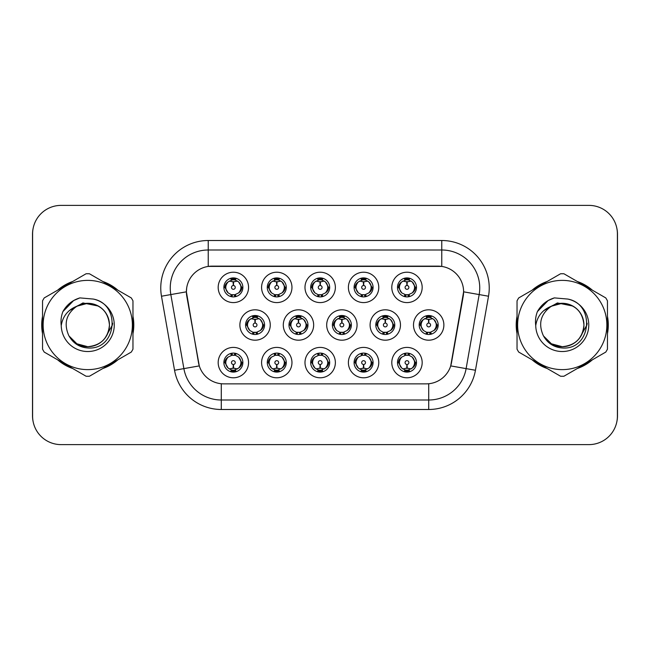 <?xml version="1.0" encoding="UTF-8"?>
<svg xmlns="http://www.w3.org/2000/svg" width="650" height="650" viewBox="0 0 650 650"><rect width="100%" height="100%" fill="white"/><g stroke="black" fill="none" stroke-linecap="round" stroke-linejoin="round"><path stroke-width="0.97" d="M378.771 362.594A15.194 15.194 0 0 1 363.586 377.788A15.194 15.194 0 0 1 348.392 362.594A15.194 15.194 0 0 1 363.586 347.409A15.194 15.194 0 0 1 378.771 362.594M354.088 362.594A9.49 9.49 0 0 0 363.586 372.092A9.49 9.49 0 0 0 373.076 362.594A9.49 9.49 0 0 0 363.586 353.104A9.49 9.49 0 0 0 354.088 362.594L355.119 362.594L358.353 368.103A7.597 7.597 0 0 1 358.353 357.086C356.273 358.524 355.201 360.36 355.119 362.594M335.368 362.594A15.194 15.194 0 0 1 320.174 377.788A15.194 15.194 0 0 1 304.988 362.594A15.194 15.194 0 0 1 320.174 347.409A15.194 15.194 0 0 1 335.368 362.594M310.684 362.594A9.49 9.49 0 0 0 320.174 372.092A9.49 9.49 0 0 0 329.672 362.594A9.49 9.49 0 0 0 320.174 353.104A9.49 9.49 0 0 0 310.684 362.594L311.716 362.594L314.949 368.103A7.597 7.597 0 0 1 314.949 357.086C312.869 358.524 311.789 360.36 311.716 362.594M291.964 362.594A15.194 15.194 0 0 1 276.77 377.788A15.194 15.194 0 0 1 261.584 362.594A15.194 15.194 0 0 1 276.77 347.409A15.194 15.194 0 0 1 291.964 362.594M267.28 362.594A9.49 9.49 0 0 0 276.77 372.092A9.49 9.49 0 0 0 286.268 362.594A9.49 9.49 0 0 0 276.77 353.104A9.49 9.49 0 0 0 267.28 362.594L268.304 362.594L271.546 368.103A7.597 7.597 0 0 1 271.546 357.086C269.466 358.524 268.385 360.36 268.304 362.594M248.56 362.594A15.194 15.194 0 0 1 233.366 377.788A15.194 15.194 0 0 1 218.181 362.594A15.194 15.194 0 0 1 233.366 347.409A15.194 15.194 0 0 1 248.56 362.594M223.876 362.594A9.49 9.49 0 0 0 233.366 372.092A9.49 9.49 0 0 0 242.864 362.594A9.49 9.49 0 0 0 233.366 353.104A9.49 9.49 0 0 0 223.876 362.594L224.9 362.594L228.142 368.103A7.597 7.597 0 0 1 228.134 357.086C226.062 358.524 224.981 360.36 224.9 362.594M422.175 362.594A15.194 15.194 0 0 1 406.989 377.788A15.194 15.194 0 0 1 391.796 362.594A15.194 15.194 0 0 1 406.989 347.409A15.194 15.194 0 0 1 422.175 362.594M397.491 362.594A9.49 9.49 0 0 0 406.989 372.092A9.49 9.49 0 0 0 416.479 362.594A9.49 9.49 0 0 0 406.989 353.104A9.49 9.49 0 0 0 397.491 362.594L398.523 362.594L401.757 368.103A7.597 7.597 0 0 1 401.757 357.086C399.685 358.524 398.604 360.36 398.523 362.594M400.473 325A15.194 15.194 0 0 1 385.287 340.194A15.194 15.194 0 0 1 370.094 325A15.194 15.194 0 0 1 385.287 309.806A15.194 15.194 0 0 1 400.473 325M375.789 325A9.49 9.49 0 0 0 385.287 334.49A9.49 9.49 0 0 0 394.777 325A9.49 9.49 0 0 0 385.287 315.51A9.49 9.49 0 0 0 375.789 325L376.821 325.016L380.055 330.509A7.597 7.597 0 0 1 380.063 319.483C377.975 320.929 376.894 322.766 376.821 325.016M357.069 325A15.194 15.194 0 0 1 341.884 340.194A15.194 15.194 0 0 1 326.69 325A15.194 15.194 0 0 1 341.884 309.806A15.194 15.194 0 0 1 357.069 325M332.386 325A9.49 9.49 0 0 0 341.884 334.49A9.49 9.49 0 0 0 351.374 325A9.49 9.49 0 0 0 341.884 315.51A9.49 9.49 0 0 0 332.386 325L333.418 325.016L336.651 330.509A7.597 7.597 0 0 1 336.659 319.483C334.571 320.929 333.491 322.766 333.418 325.016M313.666 325A15.194 15.194 0 0 1 298.472 340.194A15.194 15.194 0 0 1 283.286 325A15.194 15.194 0 0 1 298.472 309.806A15.194 15.194 0 0 1 313.666 325M288.982 325A9.49 9.49 0 0 0 298.472 334.49A9.49 9.49 0 0 0 307.97 325A9.49 9.49 0 0 0 298.472 315.51A9.49 9.49 0 0 0 288.982 325L290.006 325.016L293.248 330.509A7.597 7.597 0 0 1 293.256 319.483A7.597 7.597 0 0 0 290.883 325M270.262 325A15.194 15.194 0 0 1 255.068 340.194A15.194 15.194 0 0 1 239.882 325A15.194 15.194 0 0 1 255.068 309.806A15.194 15.194 0 0 1 270.262 325M245.578 325A9.49 9.49 0 0 0 255.068 334.49A9.49 9.49 0 0 0 264.566 325A9.49 9.49 0 0 0 255.068 315.51A9.49 9.49 0 0 0 245.578 325L246.602 325.016L249.844 330.509A7.597 7.597 0 0 1 249.852 319.483C247.756 320.929 246.683 322.766 246.602 325.016M443.877 325A15.194 15.194 0 0 1 428.691 340.194A15.194 15.194 0 0 1 413.498 325A15.194 15.194 0 0 1 428.691 309.806A15.194 15.194 0 0 1 443.877 325M419.193 325A9.49 9.49 0 0 0 428.691 334.49A9.49 9.49 0 0 0 438.181 325A9.49 9.49 0 0 0 428.691 315.51A9.49 9.49 0 0 0 419.193 325L420.225 325.016L423.459 330.509A7.597 7.597 0 0 1 423.475 319.483C421.379 320.929 420.298 322.766 420.225 325.016M378.771 287.406A15.194 15.194 0 0 1 363.586 302.591A15.194 15.194 0 0 1 348.392 287.406A15.194 15.194 0 0 1 363.586 272.212A15.194 15.194 0 0 1 378.771 287.406M354.088 287.406A9.49 9.49 0 0 0 363.586 296.896A9.49 9.49 0 0 0 373.076 287.406A9.49 9.49 0 0 0 363.586 277.908A9.49 9.49 0 0 0 354.088 287.406M335.368 287.406A15.194 15.194 0 0 1 320.174 302.591A15.194 15.194 0 0 1 304.988 287.406A15.194 15.194 0 0 1 320.174 272.212A15.194 15.194 0 0 1 335.368 287.406M310.684 287.406A9.49 9.49 0 0 0 320.174 296.896A9.49 9.49 0 0 0 329.672 287.406A9.49 9.49 0 0 0 320.174 277.908A9.49 9.49 0 0 0 310.684 287.406M291.964 287.406A15.194 15.194 0 0 1 276.77 302.591A15.194 15.194 0 0 1 261.584 287.406A15.194 15.194 0 0 1 276.77 272.212A15.194 15.194 0 0 1 291.964 287.406M267.28 287.406A9.49 9.49 0 0 0 276.77 296.896A9.49 9.49 0 0 0 286.268 287.406A9.49 9.49 0 0 0 276.77 277.908A9.49 9.49 0 0 0 267.28 287.406M248.56 287.406A15.194 15.194 0 0 1 233.366 302.591A15.194 15.194 0 0 1 218.181 287.406A15.194 15.194 0 0 1 233.366 272.212A15.194 15.194 0 0 1 248.56 287.406M223.876 287.406A9.49 9.49 0 0 0 233.366 296.896A9.49 9.49 0 0 0 242.864 287.406A9.49 9.49 0 0 0 233.366 277.908A9.49 9.49 0 0 0 223.876 287.406M422.175 287.406A15.194 15.194 0 0 1 406.989 302.591A15.194 15.194 0 0 1 391.796 287.406A15.194 15.194 0 0 1 406.989 272.212A15.194 15.194 0 0 1 422.175 287.406M397.491 287.406A9.49 9.49 0 0 0 406.989 296.896A9.49 9.49 0 0 0 416.479 287.406A9.49 9.49 0 0 0 406.989 277.908A9.49 9.49 0 0 0 397.491 287.406M174.541 370.264L161.484 296.221A47.466 47.466 0 0 1 208.227 240.508L441.773 240.508A47.466 47.466 0 0 1 488.516 296.221L475.459 370.264A47.466 47.466 0 0 1 428.716 409.492L221.284 409.492A47.466 47.466 0 0 1 174.541 370.264L199.29 365.901L186.786 296.221A25.634 25.634 0 0 1 212.022 266.142L437.978 266.142A25.634 25.634 0 0 1 463.214 296.221L451.498 362.676A25.634 25.634 0 0 1 426.254 383.858L223.746 383.858A25.634 25.634 0 0 1 198.502 362.676L186.396 291.826L170.828 294.572A37.976 37.976 0 0 1 208.227 249.998L441.773 249.998A37.976 37.976 0 0 1 479.172 294.572L466.115 368.623A37.976 37.976 0 0 1 428.716 400.002L221.284 400.002A37.976 37.976 0 0 1 183.885 368.623L170.828 294.572A37.976 37.976 0 0 1 170.251 287.974M42.542 316.29A46.044 46.044 0 0 0 42.542 333.71M57.606 359.799A46.044 46.044 0 0 0 72.686 368.509M102.822 368.509A46.044 46.044 0 0 0 117.902 359.799M132.966 333.71A46.044 46.044 0 0 0 132.966 316.29M517.034 316.29A46.044 46.044 0 0 0 517.034 333.71M532.098 359.799A46.044 46.044 0 0 0 547.178 368.509M577.314 368.509A46.044 46.044 0 0 0 592.394 359.799M607.457 333.71A46.044 46.044 0 0 0 607.457 316.29M208.227 240.508L208.227 266.419L441.773 266.419L441.773 240.508M186.396 291.769L186.672 287.974M426.254 383.858L223.746 383.858M488.516 296.221L463.604 291.826L450.71 365.901L475.459 370.264M451.498 362.676L451.344 363.488M198.656 363.488L198.502 362.676M117.902 290.201A46.044 46.044 0 0 0 102.822 281.491M72.686 281.491A46.044 46.044 0 0 0 57.606 290.201M592.394 290.201A46.044 46.044 0 0 0 577.314 281.491M547.178 281.491A46.044 46.044 0 0 0 532.098 290.201M617.403 233.862A28.478 28.478 0 0 0 588.924 205.384L61.076 205.384A28.478 28.478 0 0 0 32.597 233.862L32.597 416.138A28.478 28.478 0 0 0 61.076 444.616L588.924 444.616A28.478 28.478 0 0 0 617.403 416.138L617.403 233.862M33.101 228.516A28.478 28.478 0 0 0 32.5 234.333L32.5 415.667A28.478 28.478 0 0 0 33.101 421.484M616.899 421.484A28.478 28.478 0 0 0 617.5 415.667L617.5 234.333A28.478 28.478 0 0 0 616.899 228.516M406.112 281.604L406.738 281.718L406.908 285.512A1.893 1.893 180 0 0 405.088 287.446A1.893 1.893 180 0 0 406.989 289.307A1.893 1.893 180 0 0 408.882 287.446A1.893 1.893 180 0 0 407.071 285.512L407.233 281.718L407.859 281.604M411.117 281.027L407.225 281.905M406.746 281.905L402.862 281.027M408.858 278.094L408.054 279.882L408.98 280.077A7.597 7.597 0 0 0 408.923 280.061L407.314 279.817L407.404 277.924M408.858 296.717L408.054 294.921L412.214 292.914C415.342 289.242 415.342 285.569 412.214 281.897A7.597 7.597 0 0 1 412.214 292.914C414.294 291.476 415.374 289.64 415.456 287.406L412.214 281.897L408.98 280.077L409.768 278.33M405.121 296.717L405.917 294.921L401.757 292.914C398.637 289.234 398.637 285.561 401.757 281.897C399.677 283.335 398.596 285.171 398.523 287.414L401.757 292.914A7.597 7.597 0 0 1 401.773 281.889A7.597 7.597 0 0 0 399.392 287.406M404.763 280.142L406.656 279.817L406.624 279.11M406.575 277.924L406.656 279.817M407.794 294.954L408.614 296.757M409.012 294.726L404.763 294.669M405.121 278.094L405.917 279.882L401.757 281.897M406.177 279.858L405.356 278.054M427.814 319.199L428.439 319.312L428.61 323.107A1.893 1.893 180 0 0 426.798 325.041A1.893 1.893 180 0 0 428.691 326.901A1.893 1.893 180 0 0 430.584 325.041A1.893 1.893 180 0 0 428.773 323.107L428.935 319.312L429.561 319.199M432.819 318.622L428.927 319.499M428.448 319.499L424.564 318.622M430.56 315.689L429.756 317.484L430.682 317.671A7.597 7.597 0 0 0 430.625 317.655L429.024 317.411L429.106 315.518M430.56 334.311L429.756 332.516L433.916 330.509C437.044 326.836 437.044 323.172 433.916 319.491A7.597 7.597 0 0 1 433.916 330.509C435.996 329.071 437.076 327.234 437.157 325L433.916 319.491L430.682 317.671L431.47 315.924M426.465 317.736L428.358 317.411L428.326 316.704M428.277 315.518L428.358 317.411M429.504 332.548L430.316 334.352M430.714 332.321L426.473 332.264M426.823 334.311L427.879 332.548L426.692 332.329L425.913 334.076M426.823 315.689L427.619 317.484L423.459 319.491C420.339 323.164 420.339 326.828 423.459 330.509L426.692 332.329M407.859 368.396L407.233 368.282L407.071 364.488A1.893 1.893 -0 0 0 408.882 362.554A1.893 1.893 -0 0 0 406.989 360.693A1.893 1.893 -0 0 0 405.088 362.554A1.893 1.893 -0 0 0 406.908 364.488L406.738 368.282L406.112 368.396M402.862 368.973L406.746 368.095M407.225 368.095L411.117 368.973M405.121 371.906L405.917 370.118L404.991 369.923A7.597 7.597 0 0 0 405.048 369.939L406.656 370.183L406.575 372.076M408.858 371.906L408.054 370.118L412.214 368.103C415.342 364.439 415.342 360.766 412.214 357.086A7.597 7.597 0 0 1 412.206 368.111C414.294 366.665 415.374 364.829 415.456 362.586L412.214 357.086L408.98 355.266L409.768 353.519M409.207 369.858L407.322 370.183L407.347 370.89M407.404 372.076L407.322 370.183M405.121 353.283L405.917 355.079L401.757 357.086C398.637 360.758 398.637 364.431 401.757 368.103L404.991 369.923L404.211 371.67M406.177 355.046L405.356 353.243M404.958 355.274L409.207 355.331M408.858 353.283L407.794 355.046L408.98 355.266M407.794 370.142L408.614 371.946M132.966 330.688A45.573 45.573 0 0 0 132.966 319.312M115.286 288.689A45.573 45.573 0 0 0 105.438 283.002M70.07 283.002A45.573 45.573 0 0 0 60.223 288.689M42.542 319.312A45.573 45.573 0 0 0 42.542 330.688M112.653 323.204L112.418 325L105.072 338.073M98.321 306.044L82.924 302.941L69.225 310.676M60.223 361.311A45.573 45.573 0 0 0 70.07 366.998M105.438 366.998A45.573 45.573 0 0 0 115.286 361.311M109.444 324.22A21.702 21.702 0 0 0 76.895 306.207C66.259 313.779 63.546 323.546 68.762 335.506L69.054 336.017A21.702 21.702 0 0 0 87.75 346.702C100.937 345.418 108.168 338.187 109.452 325C108.168 311.813 100.937 304.582 87.75 303.298L76.895 306.207L87.75 303.298C100.937 304.582 108.168 311.813 109.452 325C108.168 338.187 100.937 345.418 87.75 346.702A21.702 21.702 0 0 0 109.452 325C108.168 311.813 100.937 304.582 87.75 303.298C100.937 304.582 108.168 311.813 109.452 325C108.168 338.187 100.937 345.418 87.75 346.702C100.937 345.418 108.168 338.187 109.452 325C108.168 311.813 100.937 304.582 87.75 303.298C100.937 304.582 108.168 311.813 109.452 325C108.168 338.187 100.937 345.418 87.75 346.702C100.937 345.418 108.168 338.187 109.452 325C108.168 311.813 100.937 304.582 87.75 303.298C100.937 304.582 108.168 311.813 109.452 325C108.168 338.187 100.937 345.418 87.75 346.702L76.903 343.793L69.054 336.017L76.903 343.793L87.75 346.702L76.903 343.793L69.054 336.017L76.903 343.793L87.75 346.702L76.903 343.793L69.054 336.017L76.903 343.793L87.75 346.702L76.903 343.793L69.054 336.017C73.214 343.346 79.446 347.327 87.75 347.969C116.772 350.399 121.306 304.143 93.316 299.065L79.861 297.895C72.369 300.202 66.714 304.777 62.904 311.61C61.165 316.136 60.604 320.791 61.238 325.577A26.528 26.528 0 0 0 87.75 351.528A26.528 26.528 0 0 0 93.316 299.065M87.75 369.623A44.623 44.623 0 0 0 132.373 325A44.623 44.623 0 0 0 87.75 280.377A44.623 44.623 0 0 0 43.136 325A44.623 44.623 0 0 0 87.75 369.623M87.75 376.269A51.269 51.269 0 0 0 89.432 376.236L131.284 352.072A51.269 51.269 0 0 0 132.966 349.164L132.966 300.836A51.269 51.269 0 0 0 131.284 297.928L89.432 273.764A51.269 51.269 0 0 0 86.076 273.764L44.216 297.928A51.269 51.269 0 0 0 42.542 300.836L42.542 349.164A51.269 51.269 0 0 0 44.216 352.072L86.076 376.236A51.269 51.269 0 0 0 87.75 376.269M61.238 325.577C62.766 316.225 67.99 309.774 76.895 306.207M62.904 311.61L73.637 300.552L79.706 297.944L73.637 300.552L62.928 311.561L73.637 300.552L79.706 297.944L73.637 300.552L62.904 311.61L73.637 300.552L79.861 297.895L73.637 300.552L70.103 302.965L73.637 300.552L79.861 297.895L73.637 300.552L70.103 302.965L73.637 300.552L79.861 297.895L73.637 300.552L70.103 302.965L73.637 300.552L79.861 297.895L73.637 300.552L70.103 302.965M79.706 297.944L73.637 300.552L62.928 311.561L73.637 300.552L79.706 297.944L73.637 300.552L62.928 311.561M607.457 330.688A45.573 45.573 0 0 0 607.457 319.312M589.778 288.689A45.573 45.573 0 0 0 579.93 283.002M544.562 283.002A45.573 45.573 0 0 0 534.714 288.689M517.034 319.312A45.573 45.573 0 0 0 517.034 330.688M587.145 323.204L586.909 325L579.572 338.073M572.812 306.044L557.416 302.941L543.717 310.676M534.714 361.311A45.573 45.573 0 0 0 544.562 366.998M579.93 366.998A45.573 45.573 0 0 0 589.778 361.311M583.936 324.22A21.702 21.702 0 0 0 551.387 306.207C540.751 313.779 538.046 323.546 543.262 335.506L543.554 336.017A21.702 21.702 0 0 0 562.25 346.702C575.429 345.418 582.66 338.187 583.952 325C582.66 311.813 575.429 304.582 562.25 303.298L551.387 306.207L562.25 303.298C575.429 304.582 582.66 311.813 583.952 325C582.66 338.187 575.429 345.418 562.25 346.702A21.702 21.702 0 0 0 583.952 325C582.66 311.813 575.429 304.582 562.25 303.298C575.429 304.582 582.66 311.813 583.952 325C582.66 338.187 575.429 345.418 562.25 346.702C575.429 345.418 582.66 338.187 583.952 325C582.66 311.813 575.429 304.582 562.25 303.298C575.429 304.582 582.66 311.813 583.952 325C582.66 338.187 575.429 345.418 562.25 346.702C575.429 345.418 582.66 338.187 583.952 325C582.66 311.813 575.429 304.582 562.25 303.298C575.429 304.582 582.66 311.813 583.952 325C582.66 338.187 575.429 345.418 562.25 346.702L551.395 343.793L543.554 336.017L551.395 343.793L562.25 346.702L551.395 343.793L543.554 336.017L551.395 343.793L562.25 346.702L551.395 343.793L543.554 336.017L551.395 343.793L562.25 346.702L551.395 343.793L543.554 336.017C547.706 343.346 553.938 347.327 562.25 347.969C591.273 350.399 595.798 304.143 567.816 299.065L554.361 297.895C546.861 300.202 541.206 304.777 537.396 311.61C535.657 316.136 535.096 320.791 535.73 325.577A26.528 26.528 0 0 0 562.25 351.528A26.528 26.528 0 0 0 567.816 299.065M562.25 369.623A44.623 44.623 0 0 0 606.864 325A44.623 44.623 0 0 0 562.25 280.377A44.623 44.623 0 0 0 517.628 325A44.623 44.623 0 0 0 562.25 369.623M562.25 376.269A51.269 51.269 0 0 0 563.924 376.236L605.784 352.072A51.269 51.269 0 0 0 607.457 349.164L607.457 300.836A51.269 51.269 0 0 0 605.784 297.928L563.924 273.764A51.269 51.269 0 0 0 560.568 273.764L518.716 297.928A51.269 51.269 0 0 0 517.034 300.836L517.034 349.164A51.269 51.269 0 0 0 518.716 352.072L560.568 376.236A51.269 51.269 0 0 0 562.25 376.269M535.73 325.577C537.266 316.225 542.482 309.774 551.387 306.207M537.396 311.61L548.129 300.552L554.198 297.944L548.129 300.552L537.42 311.561L548.129 300.552L554.198 297.944L548.129 300.552L537.42 311.561L548.129 300.552L554.198 297.944L548.129 300.552L537.396 311.61L548.129 300.552L554.361 297.895L548.129 300.552L544.602 302.965L548.129 300.552L554.361 297.895L548.129 300.552L544.602 302.965L548.129 300.552L554.361 297.895L548.129 300.552L544.602 302.965L548.129 300.552L554.361 297.895L548.129 300.552L544.602 302.965M554.198 297.944L548.129 300.552L537.42 311.561M362.708 281.604L363.334 281.718L363.496 285.512A1.893 1.893 180 0 0 361.684 287.446A1.893 1.893 180 0 0 363.586 289.307A1.893 1.893 180 0 0 365.479 287.446A1.893 1.893 180 0 0 363.667 285.512L363.829 281.718L364.455 281.604M367.713 281.027L363.821 281.905M363.342 281.905L359.458 281.027M365.446 278.094L364.65 279.882L365.576 280.077A7.597 7.597 0 0 0 365.519 280.061L363.911 279.817L364 277.924M365.446 296.717L364.65 294.921L368.81 292.914C371.938 289.242 371.938 285.569 368.81 281.897A7.597 7.597 0 0 1 368.81 292.914C370.89 291.476 371.971 289.64 372.052 287.406L368.81 281.897L365.576 280.077L366.356 278.33M361.717 278.094L362.513 279.882L358.353 281.897C355.233 285.561 355.233 289.234 358.353 292.914A7.597 7.597 0 0 1 358.361 281.889C356.273 283.335 355.192 285.171 355.119 287.414L358.353 292.914L361.587 294.734L360.807 296.481M361.359 280.142L363.252 279.817L363.22 279.11M363.171 277.924L363.252 279.817M365.609 294.726L361.359 294.669M361.717 296.717L362.773 294.954L361.587 294.734M362.773 279.858L361.952 278.054M319.304 281.604L319.93 281.718L320.092 285.512A1.893 1.893 180 0 0 318.281 287.446A1.893 1.893 180 0 0 320.174 289.307A1.893 1.893 180 0 0 322.075 287.446A1.893 1.893 180 0 0 320.263 285.512L320.426 281.718L321.051 281.604M324.301 281.027L320.418 281.905M319.938 281.905L316.046 281.027M322.043 278.094L321.246 279.882L322.173 280.077A7.597 7.597 0 0 0 322.116 280.061L320.507 279.817L320.588 277.924M322.043 296.717L321.246 294.921L325.406 292.914C328.526 289.242 328.526 285.569 325.406 281.897A7.597 7.597 0 0 1 325.406 292.914C327.486 291.476 328.559 289.64 328.64 287.406L325.406 281.897L322.173 280.077L322.952 278.33M318.313 278.094L319.109 279.882L314.949 281.897C311.821 285.561 311.821 289.234 314.949 292.914A7.597 7.597 0 0 1 314.957 281.889C312.869 283.335 311.789 285.171 311.716 287.414L314.949 292.914L318.183 294.734L317.403 296.481M317.956 280.142L319.849 279.817L319.816 279.11M319.759 277.924L319.849 279.817M320.986 294.954L321.807 296.757M322.205 294.726L317.956 294.669M318.313 296.717L319.369 294.954L318.183 294.734M275.901 281.604L276.526 281.718L276.689 285.512A1.893 1.893 180 0 0 274.877 287.446A1.893 1.893 180 0 0 276.77 289.307A1.893 1.893 180 0 0 278.671 287.446A1.893 1.893 180 0 0 276.851 285.512L277.022 281.718L277.648 281.604M280.898 281.027L277.014 281.905M276.534 281.905L272.642 281.027M278.639 278.094L277.842 279.882L278.769 280.077A7.597 7.597 0 0 0 278.712 280.061L277.103 279.817L277.184 277.924M278.639 296.717L277.842 294.921L282.002 292.914C285.123 289.242 285.123 285.569 282.002 281.897A7.597 7.597 0 0 1 282.002 292.914C284.074 291.476 285.155 289.64 285.236 287.406L282.002 281.897L278.769 280.077L279.549 278.33M274.901 278.094L275.706 279.882L271.546 281.897C268.418 285.561 268.418 289.234 271.546 292.914A7.597 7.597 0 0 1 271.554 281.889C269.466 283.335 268.385 285.171 268.304 287.414L271.546 292.914L274.779 294.734L273.999 296.481M274.552 280.142L276.437 279.817L276.412 279.11M276.356 277.924L276.437 279.817M277.582 294.954L278.403 296.757M278.801 294.726L274.552 294.669M274.901 296.717L275.966 294.954L274.779 294.734M275.966 279.858L275.145 278.054M232.497 281.604L233.123 281.718L233.285 285.512A1.893 1.893 180 0 0 231.473 287.446A1.893 1.893 180 0 0 233.366 289.307A1.893 1.893 180 0 0 235.259 287.446A1.893 1.893 180 0 0 233.447 285.512L233.618 281.718L234.244 281.604M237.494 281.027L233.61 281.905M233.131 281.905L229.239 281.027M235.235 278.094L234.439 279.882L235.365 280.077A7.597 7.597 0 0 0 235.308 280.061L233.699 279.817L233.781 277.924M235.235 296.717L234.439 294.921L238.599 292.914C241.719 289.242 241.719 285.569 238.599 281.897A7.597 7.597 0 0 1 238.599 292.914C240.671 291.476 241.751 289.64 241.832 287.406L238.599 281.897L235.365 280.077L236.145 278.33M231.498 278.094L232.302 279.882L228.142 281.897C225.014 285.561 225.014 289.234 228.142 292.914A7.597 7.597 0 0 1 228.15 281.889C226.054 283.335 224.981 285.171 224.9 287.414L228.142 292.914L231.376 294.734L230.588 296.481M231.148 280.142L233.033 279.817L233.009 279.11M232.952 277.924L233.033 279.817M234.179 294.954L234.999 296.757M236.145 296.481L235.365 294.734L231.148 294.669M231.498 296.717L232.554 294.954L231.376 294.734M364.455 368.396L363.829 368.282L363.667 364.488A1.893 1.893 -0 0 0 365.479 362.554A1.893 1.893 -0 0 0 363.586 360.693A1.893 1.893 -0 0 0 361.684 362.554A1.893 1.893 -0 0 0 363.496 364.488L363.334 368.282L362.708 368.396M359.458 368.973L363.342 368.095M363.821 368.095L367.713 368.973M361.717 371.906L362.513 370.118L361.587 369.923A7.597 7.597 0 0 0 361.644 369.939L363.252 370.183L363.171 372.076M365.446 371.906L364.65 370.118L368.81 368.103C371.938 364.439 371.938 360.766 368.81 357.086A7.597 7.597 0 0 1 368.802 368.111C370.89 366.665 371.971 364.829 372.052 362.586L368.81 357.086L365.576 355.266L366.356 353.519M365.804 369.858L363.911 370.183L363.943 370.89M364 372.076L363.911 370.183M361.717 353.283L362.513 355.079L358.353 357.086C355.233 360.758 355.233 364.431 358.353 368.103L361.587 369.923L360.807 371.67M362.773 355.046L361.952 353.243M361.554 355.274L365.804 355.331M365.446 353.283L364.39 355.046L365.576 355.266M321.051 368.396L320.426 368.282L320.263 364.488A1.893 1.893 -0 0 0 322.075 362.554A1.893 1.893 -0 0 0 320.174 360.693A1.893 1.893 -0 0 0 318.281 362.554A1.893 1.893 -0 0 0 320.092 364.488L319.93 368.282L319.304 368.396M316.046 368.973L319.938 368.095M320.418 368.095L324.301 368.973M318.313 371.906L319.109 370.118L318.183 369.923A7.597 7.597 0 0 0 318.24 369.939L319.849 370.183L319.759 372.076M322.043 371.906L321.246 370.118L325.406 368.103C328.526 364.439 328.526 360.766 325.406 357.086A7.597 7.597 0 0 1 325.398 368.111C327.486 366.665 328.567 364.829 328.64 362.586L325.406 357.086L322.173 355.266L322.952 353.519M322.4 369.858L320.507 370.183L320.539 370.89M320.588 372.076L320.507 370.183M318.313 353.283L319.109 355.079L314.949 357.086C311.821 360.758 311.821 364.431 314.949 368.103L318.183 369.923L317.403 371.67M318.151 355.274L322.4 355.331M322.043 353.283L320.986 355.046L322.173 355.266M320.986 370.142L321.807 371.946M277.648 368.396L277.022 368.282L276.851 364.488A1.893 1.893 -0 0 0 278.671 362.554A1.893 1.893 -0 0 0 276.77 360.693A1.893 1.893 -0 0 0 274.877 362.554A1.893 1.893 -0 0 0 276.689 364.488L276.526 368.282L275.901 368.396M272.642 368.973L276.534 368.095M277.014 368.095L280.898 368.973M274.901 371.906L275.706 370.118L274.779 369.923A7.597 7.597 0 0 0 274.836 369.939L276.445 370.183L276.356 372.076M278.639 353.283L277.842 355.079L282.002 357.086C285.123 360.766 285.123 364.439 282.002 368.103C284.082 366.665 285.163 364.829 285.236 362.586L282.002 357.086A7.597 7.597 0 0 1 281.986 368.111A7.597 7.597 0 0 0 284.367 362.594M278.996 369.858L277.103 370.183L277.136 370.89M277.184 372.076L277.103 370.183M274.901 353.283L275.706 355.079L271.546 357.086C268.418 360.758 268.418 364.431 271.546 368.103L274.779 369.923L273.999 371.67M275.966 355.046L275.145 353.243M274.747 355.274L278.996 355.331M278.639 371.906L277.842 370.118L282.002 368.103M277.582 370.142L278.403 371.946M234.244 368.396L233.618 368.282L233.447 364.488A1.893 1.893 -0 0 0 235.259 362.554A1.893 1.893 -0 0 0 233.366 360.693A1.893 1.893 -0 0 0 231.473 362.554A1.893 1.893 -0 0 0 233.285 364.488L233.114 368.282L232.497 368.396M229.239 368.973L233.131 368.095M233.61 368.095L237.494 368.973M231.498 371.906L232.302 370.118L231.376 369.923A7.597 7.597 0 0 0 231.432 369.939L233.033 370.183L232.952 372.076M235.235 371.906L234.439 370.118L238.599 368.103C241.719 364.439 241.719 360.766 238.599 357.086A7.597 7.597 0 0 1 238.582 368.111C240.679 366.665 241.759 364.829 241.832 362.586L238.599 357.086L235.365 355.266L236.145 353.519M235.592 369.858L233.699 370.183L233.732 370.89M233.781 372.076L233.699 370.183M231.498 353.283L232.302 355.079L228.134 357.086C225.014 360.758 225.014 364.431 228.142 368.103L231.376 369.923L230.588 371.67M230.588 353.519L231.376 355.266L235.584 355.331M235.235 353.283L234.179 355.046L235.365 355.266M234.179 370.142L234.999 371.946M384.41 319.199L385.036 319.312L385.198 323.107A1.893 1.893 180 0 0 383.386 325.041A1.893 1.893 180 0 0 385.287 326.901A1.893 1.893 180 0 0 387.181 325.041A1.893 1.893 180 0 0 385.369 323.107L385.531 319.312L386.157 319.199M389.415 318.622L385.523 319.499M385.044 319.499L381.16 318.622M387.156 315.689L386.352 317.484L387.278 317.671A7.597 7.597 0 0 0 387.221 317.655L385.613 317.411L385.702 315.518M387.156 334.311L386.352 332.516L390.512 330.509C393.64 326.836 393.64 323.172 390.512 319.491A7.597 7.597 0 0 1 390.512 330.509C392.592 329.071 393.673 327.234 393.754 325L390.512 319.491L387.278 317.671L388.058 315.924M383.061 317.736L384.954 317.411L384.922 316.704M384.873 315.518L384.954 317.411M386.092 332.548L386.912 334.352M387.311 332.321L383.061 332.264M383.419 334.311L384.475 332.548L383.289 332.329L382.509 334.076M383.419 315.689L384.215 317.484L380.055 319.491C376.935 323.164 376.935 326.828 380.055 330.509L383.289 332.329M384.475 317.452L383.654 315.648M341.006 319.199L341.632 319.312L341.794 323.107A1.893 1.893 180 0 0 339.983 325.041A1.893 1.893 180 0 0 341.884 326.901A1.893 1.893 180 0 0 343.777 325.041A1.893 1.893 180 0 0 341.965 323.107L342.127 319.312L342.753 319.199M346.011 318.622L342.119 319.499M341.64 319.499L337.756 318.622M343.744 315.689L342.948 317.484L343.874 317.671A7.597 7.597 0 0 0 343.817 317.655L342.209 317.411L342.29 315.518M343.744 334.311L342.948 332.516L347.108 330.509C350.228 326.836 350.228 323.172 347.108 319.491A7.597 7.597 0 0 1 347.108 330.509C349.188 329.071 350.261 327.234 350.342 325L347.108 319.491L343.874 317.671L344.654 315.924M339.658 317.736L341.551 317.411L341.518 316.704M341.469 315.518L341.551 317.411M342.688 332.548L343.509 334.352M344.654 334.076L343.874 332.329L339.658 332.264M340.015 334.311L341.071 332.548L339.885 332.329L339.105 334.076M340.015 315.689L340.811 317.484L336.651 319.491C333.531 323.164 333.531 326.828 336.651 330.509L339.885 332.329M341.071 317.452L340.251 315.648M297.602 319.199L298.228 319.312L298.391 323.107A1.893 1.893 180 0 0 296.579 325.041A1.893 1.893 180 0 0 298.472 326.901A1.893 1.893 180 0 0 300.373 325.041A1.893 1.893 180 0 0 298.561 323.107L298.724 319.312L299.349 319.199M302.599 318.622L298.716 319.499M298.236 319.499L294.344 318.622M300.341 315.689L299.544 317.484L300.471 317.671A7.597 7.597 0 0 0 300.414 317.655L298.805 317.411L298.886 315.518M300.341 334.311L299.544 332.516L303.704 330.509C306.824 326.836 306.824 323.172 303.704 319.491A7.597 7.597 0 0 1 303.704 330.509C305.784 329.071 306.857 327.234 306.938 325L303.704 319.491L300.471 317.671L301.251 315.924M296.254 317.736L298.147 317.411L298.114 316.704M298.058 315.518L298.147 317.411M299.284 332.548L300.105 334.352M300.503 332.321L296.254 332.264M296.603 334.311L297.668 332.548L296.481 332.329L295.701 334.076M296.603 315.689L297.408 317.484L293.248 319.491C290.119 323.164 290.119 326.828 293.248 330.509L296.481 332.329M297.668 317.452L296.847 315.648M293.248 319.491C291.168 320.929 290.087 322.766 290.006 325.016M254.199 319.199L254.824 319.312L254.987 323.107A1.893 1.893 180 0 0 253.175 325.041A1.893 1.893 180 0 0 255.068 326.901A1.893 1.893 180 0 0 256.961 325.041A1.893 1.893 180 0 0 255.149 323.107L255.32 319.312L255.946 319.199M259.196 318.622L255.312 319.499M254.832 319.499L250.941 318.622M256.937 315.689L256.141 317.484L257.067 317.671A7.597 7.597 0 0 0 257.01 317.655L255.401 317.411L255.482 315.518M256.937 334.311L256.141 332.516L260.301 330.509C263.421 326.836 263.421 323.172 260.301 319.491A7.597 7.597 0 0 1 260.301 330.509C262.373 329.071 263.453 327.234 263.534 325L260.301 319.491L257.067 317.671L257.847 315.924M252.85 317.736L254.735 317.411L254.711 316.704M254.654 315.518L254.735 317.411M257.099 332.321L252.85 332.264M253.199 334.311L254.256 332.548L253.078 332.329L252.289 334.076M253.199 315.689L254.004 317.484L249.844 319.491C246.716 323.164 246.716 326.828 249.844 330.509L253.078 332.329M254.256 317.452L253.443 315.648M428.716 383.744L428.716 409.492M221.284 409.492L221.284 383.744M161.484 296.221L170.828 294.572M415.456 287.406L416.479 287.406M408.98 294.734L409.768 296.481M397.491 287.398L398.523 287.414M404.991 280.077L404.211 278.33M404.991 294.734L404.211 296.481M421.094 325A7.597 7.597 0 0 1 423.475 319.483M437.157 325L438.181 325M430.682 332.329L431.47 334.076M426.692 317.671L425.913 315.924M414.586 362.594A7.597 7.597 0 0 1 412.206 368.111M404.991 355.266L404.211 353.519M416.479 362.602L415.456 362.586M408.98 369.923L409.768 371.67M355.989 287.406A7.597 7.597 0 0 1 358.361 281.889M372.052 287.406L373.076 287.406M365.576 294.734L366.356 296.481M354.088 287.398L355.119 287.414M361.587 280.077L360.807 278.33M312.585 287.406A7.597 7.597 0 0 1 314.957 281.889M328.64 287.406L329.672 287.406M322.173 294.734L322.952 296.481M310.684 287.398L311.716 287.414M318.183 280.077L317.403 278.33M269.181 287.406A7.597 7.597 0 0 1 271.554 281.889M285.236 287.406L286.268 287.406M278.769 294.734L279.549 296.481M267.28 287.398L268.304 287.414M274.779 280.077L273.999 278.33M225.769 287.406A7.597 7.597 0 0 1 228.15 281.889M241.832 287.406L242.864 287.406M223.876 287.398L224.9 287.414M231.376 280.077L230.588 278.33M371.174 362.594A7.597 7.597 0 0 1 368.802 368.111M361.587 355.266L360.807 353.519M373.076 362.602L372.052 362.586M365.576 369.923L366.356 371.67M327.771 362.594A7.597 7.597 0 0 1 325.398 368.111M318.183 355.266L317.403 353.519M329.672 362.602L328.64 362.586M322.173 369.923L322.952 371.67M274.779 355.266L273.999 353.519M286.268 362.602L285.236 362.586M278.769 369.923L279.549 371.67M278.769 355.266L279.549 353.519M240.963 362.594A7.597 7.597 0 0 1 238.582 368.111M242.864 362.602L241.832 362.586M235.365 369.923L236.145 371.67M377.691 325A7.597 7.597 0 0 1 380.063 319.483M393.754 325L394.777 325M387.278 332.329L388.058 334.076M383.289 317.671L382.509 315.924M334.287 325A7.597 7.597 0 0 1 336.659 319.483M350.342 325L351.374 325M339.885 317.671L339.105 315.924M306.938 325L307.97 325M300.471 332.329L301.251 334.076M296.481 317.671L295.701 315.924M247.471 325A7.597 7.597 0 0 1 249.852 319.483M263.534 325L264.566 325M257.067 332.329L257.847 334.076M253.078 317.671L252.289 315.924M408.614 278.054L407.794 279.849M405.356 296.757L406.185 294.954M430.316 315.648L429.496 317.444M427.887 317.444L427.058 315.648M427.058 334.352L427.887 332.556M405.356 371.946L406.185 370.151M408.614 353.243L407.794 355.046M365.211 278.054L364.382 279.849M364.382 294.954L365.211 296.757M361.952 296.757L362.781 294.954M321.807 278.054L320.978 279.849M319.377 279.849L318.549 278.054M318.549 296.757L319.377 294.954M278.403 278.054L277.574 279.849M275.145 296.757L275.966 294.954M234.999 278.054L234.171 279.849M232.562 279.849L231.741 278.054M231.741 296.757L232.562 294.954M361.952 371.946L362.781 370.151M364.382 370.151L365.211 371.946M365.211 353.243L364.382 355.046M318.549 371.946L319.377 370.151M319.377 355.046L318.549 353.243M321.807 353.243L320.978 355.046M275.145 371.946L275.966 370.151M278.403 353.243L277.574 355.046M231.741 371.946L232.562 370.151M232.562 355.046L231.741 353.243M234.999 353.243L234.171 355.046M386.912 315.648L386.084 317.444M383.654 334.352L384.483 332.556M343.509 315.648L342.68 317.444M340.251 334.352L341.079 332.556M300.105 315.648L299.276 317.444M296.847 334.352L297.676 332.556M256.701 315.648L255.873 317.444M255.873 332.556L256.701 334.352M253.443 334.352L254.264 332.556"/></g></svg>

